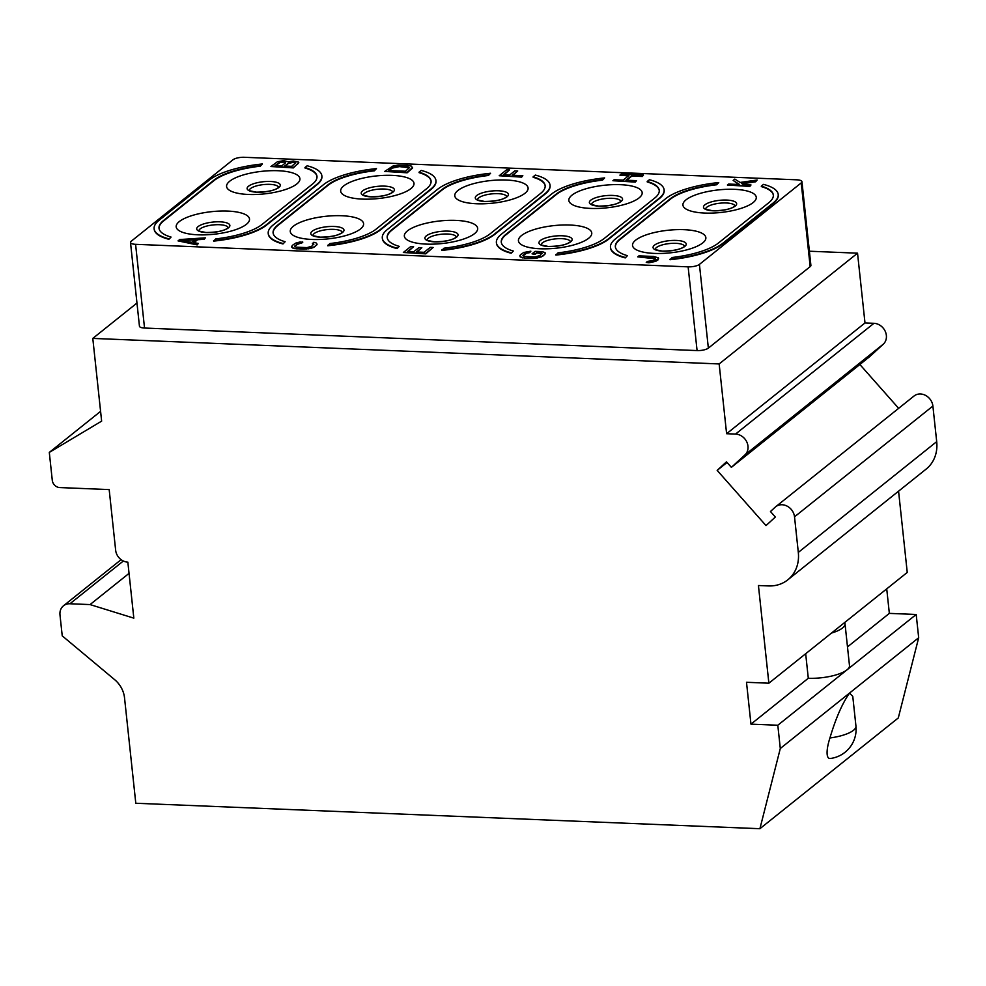 <?xml version="1.0" encoding="UTF-8"?>
<svg xmlns="http://www.w3.org/2000/svg" width="986" height="986" viewBox="0 0 986 986"><rect width="100%" height="100%" fill="white"/><g stroke="black" fill="none" stroke-linecap="round" stroke-linejoin="round"><path stroke-width="1.48" d="M275.636 165.673L280.086 162.505L285.213 161.914L285.607 162.789L281.7 165.919L275.032 165.648L280.036 162.049L285.213 161.914M288.269 161.864L283.795 160.644L277.386 161.766L270.94 166.523L293.31 167.435L298.253 163.479L298.203 161.914L293.31 161.026L288.269 161.864M292.559 162.037L295.751 162.69L291.696 166.326L284.547 166.042L289.564 162.431L293.988 162.098M244.318 157.292A8.603 2.65 -6.1 0 0 233.029 159.744L131.212 241.237A8.603 2.65 -6.1 0 0 130.497 242.47A8.603 2.65 -6.1 0 0 135.587 244.318L688.129 266.849A8.603 2.65 -6.1 0 0 699.419 264.396L801.224 182.903A8.603 2.65 -6.1 0 0 801.951 181.671A8.603 2.65 -6.1 0 0 796.848 179.822L244.318 157.292M296.811 183.963A36.876 11.351 -6.1 0 0 278.077 170.726A36.876 11.351 -6.1 0 0 229.701 181.227A36.876 11.351 -6.1 0 0 248.423 194.464A36.876 11.351 -6.1 0 0 296.811 183.963M410.891 188.609A36.876 11.351 -6.1 0 0 392.169 175.372A36.876 11.351 -6.1 0 0 343.781 185.873A36.876 11.351 -6.1 0 0 362.515 199.11A36.876 11.351 -6.1 0 0 410.891 188.609M524.983 193.268A36.876 11.351 -6.1 0 0 506.249 180.031A36.876 11.351 -6.1 0 0 457.874 190.532A36.876 11.351 -6.1 0 0 476.595 203.757A36.876 11.351 -6.1 0 0 524.983 193.268M639.064 197.915A36.876 11.351 -6.1 0 0 620.342 184.678A36.876 11.351 -6.1 0 0 571.954 195.179A36.876 11.351 -6.1 0 0 590.688 208.416A36.876 11.351 -6.1 0 0 639.064 197.915M753.156 202.561A36.876 11.351 -6.1 0 0 734.422 189.324A36.876 11.351 -6.1 0 0 686.046 199.825A36.876 11.351 -6.1 0 0 704.768 213.062A36.876 11.351 -6.1 0 0 753.156 202.561M246.401 224.315A36.876 11.351 -6.1 0 0 227.667 211.078A36.876 11.351 -6.1 0 0 179.292 221.579A36.876 11.351 -6.1 0 0 198.013 234.816A36.876 11.351 -6.1 0 0 246.401 224.315M360.482 228.962A36.876 11.351 -6.1 0 0 341.76 215.724A36.876 11.351 -6.1 0 0 293.372 226.225A36.876 11.351 -6.1 0 0 312.106 239.462A36.876 11.351 -6.1 0 0 360.482 228.962M474.574 233.608A36.876 11.351 -6.1 0 0 455.84 220.383A36.876 11.351 -6.1 0 0 407.464 230.872A36.876 11.351 -6.1 0 0 426.186 244.109A36.876 11.351 -6.1 0 0 474.574 233.608M588.654 238.267A36.876 11.351 -6.1 0 0 569.933 225.03A36.876 11.351 -6.1 0 0 521.545 235.531A36.876 11.351 -6.1 0 0 540.279 248.768A36.876 11.351 -6.1 0 0 588.654 238.267M702.747 242.913A36.876 11.351 -6.1 0 0 684.013 229.676A36.876 11.351 -6.1 0 0 635.637 240.177A36.876 11.351 -6.1 0 0 654.359 253.414A36.876 11.351 -6.1 0 0 702.747 242.913M316.999 176.617A54.082 16.651 -6.1 0 0 304.994 168.002L304.945 167.534A54.082 16.651 173.9 0 1 316.974 176.383A54.082 16.651 173.9 0 1 312.414 184.136L262.005 224.488A54.082 16.651 173.9 0 1 215.798 238.895L213.642 241.114A59 18.155 -6.1 0 0 266.528 225.128L316.937 184.776A59 18.155 -6.1 0 0 321.917 176.321A59 18.155 -6.1 0 0 321.88 176.087M171.059 237.071L168.902 239.29L171.059 237.071A54.082 16.651 173.9 0 1 159.017 228.222A54.082 16.651 173.9 0 1 163.577 220.47L213.987 180.118A54.082 16.651 173.9 0 1 260.205 165.71L260.255 166.178A54.082 16.651 -6.1 0 0 214.036 180.586L213.987 180.118M214.036 180.586L163.627 220.938A54.082 16.651 -6.1 0 0 159.042 228.456M154.161 228.974A59 18.155 -6.1 0 0 154.173 229.208L154.124 228.752A59 18.155 -6.1 0 1 159.103 220.285L209.513 179.933A59 18.155 -6.1 0 1 262.399 163.959L260.255 166.178M154.173 229.208A59 18.155 -6.1 0 0 168.902 239.29M431.079 181.264A54.082 16.651 -6.1 0 0 419.075 172.649L419.025 172.193A54.082 16.651 173.9 0 1 431.067 181.03A54.082 16.651 173.9 0 1 426.507 188.782L376.097 229.134A54.082 16.651 173.9 0 1 329.879 243.542L327.734 245.773A59 18.155 -6.1 0 0 380.621 229.787L431.03 189.435A59 18.155 -6.1 0 0 435.997 180.98A59 18.155 -6.1 0 0 435.972 180.746M285.139 241.718L282.994 243.949L285.139 241.718A54.082 16.651 173.9 0 1 273.097 232.881A54.082 16.651 173.9 0 1 277.67 225.128L328.079 184.776A54.082 16.651 173.9 0 1 374.286 170.368L374.335 170.824A54.082 16.651 -6.1 0 0 328.128 185.232L328.079 184.776M328.128 185.232L277.719 225.584A54.082 16.651 -6.1 0 0 273.134 233.103M268.241 233.633A59 18.155 -6.1 0 0 268.266 233.867L268.217 233.399A59 18.155 -6.1 0 1 273.196 224.944L323.605 184.592A59 18.155 -6.1 0 1 376.479 168.606L374.335 170.824M268.266 233.867A59 18.155 -6.1 0 0 282.994 243.949M545.172 185.91A54.082 16.651 -6.1 0 0 533.167 177.307L533.118 176.839A54.082 16.651 173.9 0 1 545.147 185.688A54.082 16.651 173.9 0 1 540.587 193.441L490.178 233.781A54.082 16.651 173.9 0 1 443.971 248.201L441.814 250.419A59 18.155 -6.1 0 0 494.701 234.434L545.11 194.082A59 18.155 -6.1 0 0 550.089 185.627A59 18.155 -6.1 0 0 550.065 185.393M399.231 246.377L397.075 248.595L399.231 246.377A54.082 16.651 173.9 0 1 387.19 237.527A54.082 16.651 173.9 0 1 391.75 229.775L442.159 189.423A54.082 16.651 173.9 0 1 488.378 175.015L488.427 175.483A54.082 16.651 -6.1 0 0 442.209 189.891L442.159 189.423M442.209 189.891L391.799 230.243A54.082 16.651 -6.1 0 0 387.215 237.762M382.334 238.279A59 18.155 -6.1 0 0 382.346 238.513L382.297 238.045A59 18.155 -6.1 0 1 387.276 229.59L437.685 189.238A59 18.155 -6.1 0 1 490.572 173.253L488.427 175.483M382.346 238.513A59 18.155 -6.1 0 0 397.075 248.595M659.252 190.569A54.082 16.651 -6.1 0 0 647.247 181.954L647.198 181.486A54.082 16.651 173.9 0 1 659.24 190.335A54.082 16.651 173.9 0 1 654.679 198.087L604.27 238.439A54.082 16.651 173.9 0 1 558.051 252.847L555.907 255.066A59 18.155 -6.1 0 0 608.793 239.08L659.203 198.741A59 18.155 -6.1 0 0 664.17 190.273A59 18.155 -6.1 0 0 664.145 190.039M513.312 251.023L511.167 253.242L513.312 251.023A54.082 16.651 173.9 0 1 501.282 242.174A54.082 16.651 173.9 0 1 505.843 234.421L556.252 194.069A54.082 16.651 173.9 0 1 602.458 179.662L602.508 180.13A54.082 16.651 -6.1 0 0 556.301 194.538L556.252 194.069M556.301 194.538L505.892 234.89A54.082 16.651 -6.1 0 0 501.307 242.408M496.414 242.938A59 18.155 -6.1 0 0 496.439 243.16L496.389 242.704A59 18.155 -6.1 0 1 501.369 234.237L551.778 193.897A59 18.155 -6.1 0 1 604.652 177.911L602.508 180.13M496.439 243.16A59 18.155 -6.1 0 0 511.167 253.242M773.344 195.216A54.082 16.651 -6.1 0 0 761.34 186.6L761.291 186.144A54.082 16.651 173.9 0 1 773.32 194.981A54.082 16.651 173.9 0 1 768.76 202.734L718.35 243.086A54.082 16.651 173.9 0 1 672.144 257.494L669.987 259.725A59 18.155 -6.1 0 0 722.874 243.739L773.283 203.387A59 18.155 -6.1 0 0 778.262 194.932A59 18.155 -6.1 0 0 778.237 194.698M627.404 255.67L625.247 257.901L627.404 255.67A54.082 16.651 173.9 0 1 615.363 246.833A54.082 16.651 173.9 0 1 619.923 239.08L670.332 198.728A54.082 16.651 173.9 0 1 716.551 184.32L716.6 184.776A54.082 16.651 -6.1 0 0 670.381 199.197L670.332 198.728M670.381 199.197L619.972 239.536A54.082 16.651 -6.1 0 0 615.387 247.067M610.507 247.585A59 18.155 -6.1 0 0 610.519 247.819L610.47 247.35A59 18.155 -6.1 0 1 615.449 238.895L665.858 198.543A59 18.155 -6.1 0 1 718.745 182.558L716.6 184.776M610.519 247.819A59 18.155 -6.1 0 0 625.247 257.901M270.94 166.523L293.36 167.903L298.807 162.641M384.725 171.416L407.144 172.796L412.629 168.002L411.372 166.104L407.711 165.426L397.987 165.204L392.946 166.042L384.725 171.416L407.095 172.328L412.579 167.534M512.954 175.261L517.712 170.96L514.852 170.837L509.491 175.126L503.304 174.867L509.491 169.925L506.631 169.814L499.212 175.742L521.582 176.654L522.827 175.668L512.35 175.237L517.712 170.96M503.908 174.892L509.491 169.925M499.212 175.742L521.643 177.123L522.827 175.668M178.047 240.88L197.175 244.898L198.359 243.443L193.478 242.544L197.594 239.253L204.127 238.822L205.359 237.836L179.698 239.561L178.047 240.88L197.126 244.429L198.359 243.443M193.983 242.642L197.644 239.709L204.176 239.29L205.359 237.836M294.9 246.5L296.996 244.54L302.739 242.359L300.101 241.952L295.603 243.16L292.238 245.452L291.868 247.449L294.432 248.595L303.75 249.15L311.379 248.25L314.657 246.82L317.061 244.491L315.803 242.593L313.634 242.334L312.451 243.788L313.844 244.294M417.078 252.009L421.823 247.696L418.976 247.585L413.615 251.874L407.428 251.615L413.602 246.673L410.755 246.549L403.336 252.49L425.705 253.402L433.125 247.461L430.266 247.35L424.091 252.293L416.474 251.985L421.823 247.696M408.031 251.64L413.602 246.673M403.336 252.49L425.755 253.87L433.125 247.461M626.628 180.241L631.841 176.075L642.317 176.494L643.501 175.04L621.131 174.128L619.898 175.126L628.932 175.483L623.177 180.105L614.13 179.735L612.898 180.721L635.267 181.634L636.5 180.648L626.024 180.216L631.792 175.607L642.268 176.038L643.501 175.04M619.898 175.126L628.39 175.927M612.898 180.721L635.317 182.102L636.5 180.648M742.064 183.753L755.572 181.806L757.174 180.019L740.141 182.447L734.804 179.107L733.153 180.426L739.574 184.505L728.629 184.062L727.397 185.048L749.767 185.96L750.999 184.974L743.382 184.653L741.497 183.371L755.522 181.338L757.174 180.019M733.153 180.426L738.847 184.468M727.397 185.048L749.816 186.428L750.999 184.974M523.073 255.793L526.475 253.205L529.679 252.65L530.862 251.196L523.776 252.465L520.411 254.745L520.041 256.754L524.786 258.159L536.828 258.135L542.83 256.126L545.233 253.796L545.061 252.638L542.288 251.652L535.139 251.368L532.058 253.833L534.954 254.425L536.815 252.934L542.017 253.599M646.261 262.387L648.899 262.794L655.727 261.339L658.056 259.873L658.426 257.864L653.681 256.459L638.928 255.855L637.695 256.841L655.16 258.073L655.148 259.293L653.028 260.587L647.506 261.401L646.261 262.387L653.891 261.487L658.549 258.566M637.695 256.841L655.382 258.825M857.537 253.18L719.151 363.945L92.795 338.408L101.632 421.121L49.3 452.414L52.283 480.318A7.37 6.323 -128.7 0 0 59.739 487.565L109.175 489.586L115.658 550.287A12.042 10.328 -128.7 0 0 127.847 562.131L133.825 618.148L90.059 604.578L69.932 603.765A12.288 10.538 -128.7 0 0 63.486 605.786A12.288 10.538 -128.7 0 0 59.986 614.931L62.229 635.859L114.622 679.637A24.588 21.076 51.3 0 1 124.519 697.768L135.797 803.257L759.91 828.708L898.295 717.944L918.681 637.732L849.488 693.109C842.192 703.585 835.672 718.535 829.929 737.972A25.993 7.272 112.3 0 0 830.335 758.493A29.494 29.494 0 0 0 855.947 726.09L852.767 696.326L849.488 693.109L780.296 748.497L777.806 725.24L750.962 724.143L746.501 682.287L768.87 683.199L758.431 585.524L768.488 585.93A36.876 31.601 -128.7 0 0 787.802 579.83A36.876 31.601 -128.7 0 0 798.315 552.406L794.519 516.824A12.288 10.538 -128.7 0 0 787.235 506.188A12.288 10.538 -128.7 0 0 775.649 506.779A12.288 10.538 -128.7 0 0 775.193 507.174L770.46 511.512L775.341 517.034L766.011 525.587L717.167 470.384L726.485 461.83L731.378 467.352L869.751 356.587L883.32 344.139A12.288 10.538 -128.7 0 0 885.268 331.395A12.288 10.538 -128.7 0 0 873.941 323.309L864.993 322.952L857.537 253.18L809.383 251.22M136.968 303.059L92.795 338.408M135.587 244.318L144.535 328.042L697.077 350.572A8.603 2.65 173.9 0 0 708.355 348.12L810.172 266.627A8.603 2.65 173.9 0 0 810.899 265.394L801.951 181.671M144.535 328.042A8.603 2.65 173.9 0 1 139.445 326.193L130.497 242.47M918.681 637.732L916.191 614.475L889.347 613.378L886.722 588.852M844.608 622.56A29.494 9.084 173.9 0 1 845.014 623.768A29.494 9.084 173.9 0 1 831.494 633.061L907.243 572.435L898.566 491.176M787.802 579.83L926.187 469.065A36.876 31.601 -128.7 0 0 936.7 441.642L932.892 406.059A12.288 10.538 -128.7 0 0 925.62 395.423A12.288 10.538 -128.7 0 0 914.034 396.015L775.649 506.779M898.653 408.327L859.866 364.5M759.91 828.708L780.296 748.497M916.191 614.475L777.806 725.24M731.378 467.352L744.948 454.903A12.288 10.538 -128.7 0 0 746.883 442.159A12.288 10.538 -128.7 0 0 735.556 434.074L726.608 433.717L719.151 363.945M129.043 573.371L90.059 604.578M100.597 411.347L49.3 452.414M864.993 322.952L726.608 433.717M727.052 462.471L717.167 470.384M831.494 633.061L768.87 683.199M805.673 653.73L808.298 678.257L750.962 724.143M845.014 623.768L849.488 665.624A29.494 9.084 173.9 0 1 846.999 669.851A29.494 9.084 173.9 0 1 808.298 678.257M889.347 613.378L847.492 646.89M213.592 240.646A59 18.155 -6.1 0 0 266.479 224.672L316.888 184.32A59 18.155 -6.1 0 0 321.867 175.853A59 18.155 -6.1 0 0 307.139 165.784L304.945 167.534M154.124 228.752A59 18.155 -6.1 0 0 168.852 238.822M262.399 163.959L260.205 165.71M327.685 245.304A59 18.155 -6.1 0 0 380.571 229.319L430.981 188.967A59 18.155 -6.1 0 0 435.948 180.512A59 18.155 -6.1 0 0 421.219 170.43L419.025 172.193M268.217 233.399A59 18.155 -6.1 0 0 282.945 243.48M376.479 168.606L374.286 170.368M441.765 249.951A59 18.155 -6.1 0 0 494.652 233.965L545.061 193.613A59 18.155 -6.1 0 0 550.04 185.158A59 18.155 -6.1 0 0 535.312 175.077L533.118 176.839M382.297 238.045A59 18.155 -6.1 0 0 397.025 248.127M490.572 173.253L488.378 175.015M555.857 254.61A59 18.155 -6.1 0 0 608.744 238.624L659.153 198.272A59 18.155 -6.1 0 0 664.12 189.817A59 18.155 -6.1 0 0 649.392 179.735L647.198 181.486M496.389 242.704A59 18.155 -6.1 0 0 511.118 252.786M604.652 177.911L602.458 179.662M669.938 259.256A59 18.155 -6.1 0 0 722.824 243.271L773.234 202.919A59 18.155 -6.1 0 0 778.213 194.464A59 18.155 -6.1 0 0 763.484 184.382L761.291 186.144M610.47 247.35A59 18.155 -6.1 0 0 625.198 257.432M718.745 182.558L716.551 184.32M388.804 170.553L392.514 167.583L397.222 166.215L406.478 166.424L409.523 167.583L405.468 171.231L388.804 170.553M389.408 170.578L392.514 167.583M392.564 168.051L399.392 166.597L409.412 167.793M180.771 240.301L195.487 239.339L191.777 242.309L180.771 240.301M182.669 240.646L194.846 239.844M316.506 245.341L317.011 244.035M314.657 246.82L316.457 244.873M313.154 247.634L314.608 246.364M311.379 248.25L313.104 247.166M308.655 248.829L311.329 247.782M306.338 249.088L308.606 248.361M303.75 249.15L306.289 248.62M296.613 248.854L303.7 248.682M294.432 248.595L296.564 248.398M292.941 248.189L294.383 248.127M291.868 247.449L292.891 247.72M291.683 246.29L291.819 246.993M301.506 243.345L302.69 241.89M299.867 243.443L301.445 242.876M298.302 243.899L299.818 242.987M296.996 244.54L298.253 243.443M295.147 246.032L296.946 244.084M313.671 244.01L311.749 246.241L307.04 247.609L296.096 247.166L294.752 246.241L295.097 245.563M312.402 243.32L313.622 243.542M544.679 254.647L545.184 253.328M542.83 256.126L544.629 254.178M541.326 256.927L542.781 255.657M539.552 257.556L541.277 256.471M536.828 258.135L539.502 257.087M534.511 258.381L536.778 257.666M531.922 258.455L534.461 257.925M524.786 258.159L531.873 257.987M522.605 257.901L524.737 257.691M521.113 257.494L522.555 257.432M520.041 256.754L521.064 257.026M519.856 255.596L519.992 256.286M529.679 252.65L530.862 251.196M528.04 252.749L529.63 252.182M526.475 253.205L527.991 252.28M525.168 253.846L526.425 252.736M523.319 255.325L525.119 253.377M541.844 253.316L539.921 255.547L535.213 256.915L524.269 256.471L522.925 255.547L523.27 254.869M540.624 253.094L541.795 252.847M536.815 252.934L540.574 252.626M534.954 254.425L536.766 252.465M532.058 253.833L534.905 253.957M294.038 162.554L295.64 163.047M285.151 166.067L288.516 163.368L292.608 162.505M855.947 726.09A29.494 9.084 173.9 0 1 829.929 737.972M123.361 560.997L69.932 603.765M873.941 323.309L735.556 434.074M883.32 344.139L744.948 454.903M932.892 406.059L794.519 516.824M936.7 441.642L798.315 552.406M688.129 266.849L697.077 350.572M699.419 264.396L708.355 348.12M801.224 182.903L810.172 266.627M248.534 186.218A16.676 5.127 173.9 0 1 270.411 181.473A16.676 5.127 173.9 0 1 278.878 187.463A16.676 5.127 173.9 0 1 257.001 192.208A16.676 5.127 173.9 0 1 248.534 186.218M249.273 190.471A14.753 4.536 173.9 0 1 250.53 188.56A14.753 4.536 173.9 0 1 266.417 184.37A14.753 4.536 173.9 0 1 278.582 187.34M198.864 230.823A14.753 4.536 173.9 0 1 200.121 228.912A14.753 4.536 173.9 0 1 216.008 224.722A14.753 4.536 173.9 0 1 228.16 227.692M228.469 227.803A16.676 5.127 173.9 0 1 206.592 232.56A16.676 5.127 173.9 0 1 198.124 226.57A16.676 5.127 173.9 0 1 220.001 221.825A16.676 5.127 173.9 0 1 228.469 227.803M362.614 190.877A16.676 5.127 173.9 0 1 384.491 186.12A16.676 5.127 173.9 0 1 392.97 192.11A16.676 5.127 173.9 0 1 371.093 196.855A16.676 5.127 173.9 0 1 362.614 190.877M363.366 195.117A14.753 4.536 173.9 0 1 364.61 193.219A14.753 4.536 173.9 0 1 380.497 189.029A14.753 4.536 173.9 0 1 392.662 191.987M312.956 235.469A14.753 4.536 173.9 0 1 314.201 233.559A14.753 4.536 173.9 0 1 330.088 229.368A14.753 4.536 173.9 0 1 342.253 232.339M342.561 232.462A16.676 5.127 173.9 0 1 320.672 237.207A16.676 5.127 173.9 0 1 312.205 231.217A16.676 5.127 173.9 0 1 334.081 226.472A16.676 5.127 173.9 0 1 342.561 232.462M476.706 195.524A16.676 5.127 173.9 0 1 498.583 190.779A16.676 5.127 173.9 0 1 507.05 196.756A16.676 5.127 173.9 0 1 485.174 201.514A16.676 5.127 173.9 0 1 476.706 195.524M477.446 199.776A14.753 4.536 173.9 0 1 478.703 197.866A14.753 4.536 173.9 0 1 494.59 193.675A14.753 4.536 173.9 0 1 506.755 196.645M427.037 240.128A14.753 4.536 173.9 0 1 428.294 238.218A14.753 4.536 173.9 0 1 444.181 234.027A14.753 4.536 173.9 0 1 456.345 236.985M456.641 237.108A16.676 5.127 173.9 0 1 434.764 241.853A16.676 5.127 173.9 0 1 426.297 235.876A16.676 5.127 173.9 0 1 448.174 231.131A16.676 5.127 173.9 0 1 456.641 237.108M590.787 200.17A16.676 5.127 173.9 0 1 612.676 195.425A16.676 5.127 173.9 0 1 621.143 201.415A16.676 5.127 173.9 0 1 599.266 206.16A16.676 5.127 173.9 0 1 590.787 200.17M591.538 204.422A14.753 4.536 173.9 0 1 592.783 202.512A14.753 4.536 173.9 0 1 608.67 198.322A14.753 4.536 173.9 0 1 620.835 201.292M541.129 244.774A14.753 4.536 173.9 0 1 542.374 242.864A14.753 4.536 173.9 0 1 558.261 238.674A14.753 4.536 173.9 0 1 570.426 241.644M570.734 241.767A16.676 5.127 173.9 0 1 548.845 246.512A16.676 5.127 173.9 0 1 540.377 240.522A16.676 5.127 173.9 0 1 562.254 235.777A16.676 5.127 173.9 0 1 570.734 241.767M704.879 204.829A16.676 5.127 173.9 0 1 726.756 200.072A16.676 5.127 173.9 0 1 735.223 206.062A16.676 5.127 173.9 0 1 713.346 210.807A16.676 5.127 173.9 0 1 704.879 204.829M705.619 209.069A14.753 4.536 173.9 0 1 706.876 207.171A14.753 4.536 173.9 0 1 722.763 202.98A14.753 4.536 173.9 0 1 734.927 205.938M655.209 249.421A14.753 4.536 173.9 0 1 656.466 247.523A14.753 4.536 173.9 0 1 672.353 243.332A14.753 4.536 173.9 0 1 684.518 246.29M684.814 246.414A16.676 5.127 173.9 0 1 662.937 251.159A16.676 5.127 173.9 0 1 654.47 245.181A16.676 5.127 173.9 0 1 676.347 240.424A16.676 5.127 173.9 0 1 684.814 246.414M121.13 559.654L63.486 605.786M278.619 187.537L278.077 187.833C274.145 190.606 266.886 192.048 256.311 192.147L249.285 190.68M228.21 227.889L227.655 228.173C223.723 230.958 216.476 232.4 205.901 232.499L198.876 231.032M392.699 192.196L392.157 192.48C388.225 195.253 380.966 196.695 370.391 196.806L363.366 195.327M342.29 232.548L341.748 232.832C337.816 235.605 330.556 237.047 319.982 237.145L312.956 235.679M506.792 196.843L506.249 197.126C502.318 199.911 495.058 201.354 484.483 201.452L477.458 199.973M456.382 237.195L455.828 237.478C451.908 240.264 444.649 241.693 434.074 241.804L427.049 240.325M620.872 201.501L620.33 201.785C616.398 204.558 609.138 206 598.564 206.099L591.538 204.632M570.463 241.841L569.92 242.137C565.989 244.91 558.729 246.352 548.154 246.451L541.129 244.984M734.964 206.148L734.422 206.431C730.49 209.205 723.231 210.647 712.656 210.757L705.631 209.279M684.555 246.5L684.013 246.783C680.081 249.557 672.822 250.999 662.247 251.11L655.222 249.631"/></g></svg>
